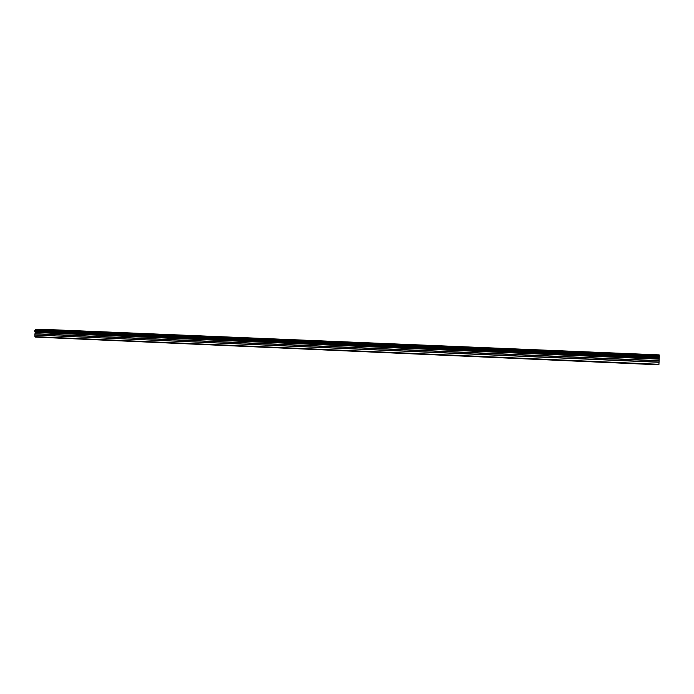 <?xml version="1.0" encoding="UTF-8"?>
<svg xmlns="http://www.w3.org/2000/svg" width="694" height="694" viewBox="0 0 694 694"><rect width="100%" height="100%" fill="white"/><g stroke="black" fill="none" stroke-linecap="round" stroke-linejoin="round"><path stroke-width="1.04" d="M41.276 329.416L37.78 329.589L41.276 329.416M655.067 354.886L652.395 354.972L657.817 355.406L655.067 354.886M622.587 353.541L619.889 353.628L625.207 354.035L622.587 353.541M590.75 352.214L588.018 352.309L590.499 352.795L593.231 352.699L590.75 352.214M559.529 350.921L556.761 351.017L559.112 351.485L561.88 351.39L559.529 350.921M528.906 349.646L526.104 349.75L528.334 350.201L531.136 350.097L528.906 349.646M498.856 348.405L496.028 348.509L500.981 348.839L498.856 348.405M469.378 347.182L466.515 347.286L468.528 347.711L471.391 347.599L469.378 347.182M440.447 345.976L437.55 346.098L442.364 346.384L440.447 345.976M412.045 344.797L409.113 344.918L413.867 345.187L412.045 344.797M384.172 343.643L381.197 343.764L382.923 344.137L385.899 344.016L384.172 343.643M356.794 342.506L353.784 342.636L356.794 342.506M329.91 341.387L326.865 341.526L329.91 341.387M303.504 340.294L300.424 340.433L303.504 340.294M277.565 339.219L274.442 339.357L277.565 339.219M252.078 338.16L248.92 338.308L252.078 338.16M227.033 337.119L223.832 337.275L227.033 337.119M202.422 336.096L199.178 336.252L202.422 336.096M178.219 335.098L174.949 335.254L178.219 335.098M154.432 334.109L151.119 334.265L154.432 334.109M131.045 333.137L127.696 333.302L131.045 333.137M108.047 332.183L104.655 332.348L108.047 332.183M85.423 331.246L81.996 331.411L85.423 331.246M63.171 330.318L59.71 330.491L63.171 330.318M34.839 334.846L35.212 332.209L659.17 358.815L659.04 362.086L34.804 335.011L35.134 337.076L658.901 364.81L659.04 362.086M39.341 329.19L659.135 354.877L39.341 329.19L35.212 329.789L34.7 330.769L35.212 332.209M659.135 354.877L659.3 355.84L35.212 329.789M35.125 329.936L659.3 355.84M659.291 356.022L659.274 356.863L34.769 330.604M34.7 330.769L659.274 356.863M659.265 357.072L659.239 357.766L34.717 331.333M34.795 331.48L659.239 357.766M659.222 357.939L659.17 358.703L35.177 332.114M34.847 336.651L658.936 364.307M35.299 332.339L659.153 358.972M34.804 335.011L659.031 362.285M35.333 333.883L659.066 360.871M659.074 360.672L35.368 333.727M35.342 332.487L659.144 359.154"/></g></svg>
